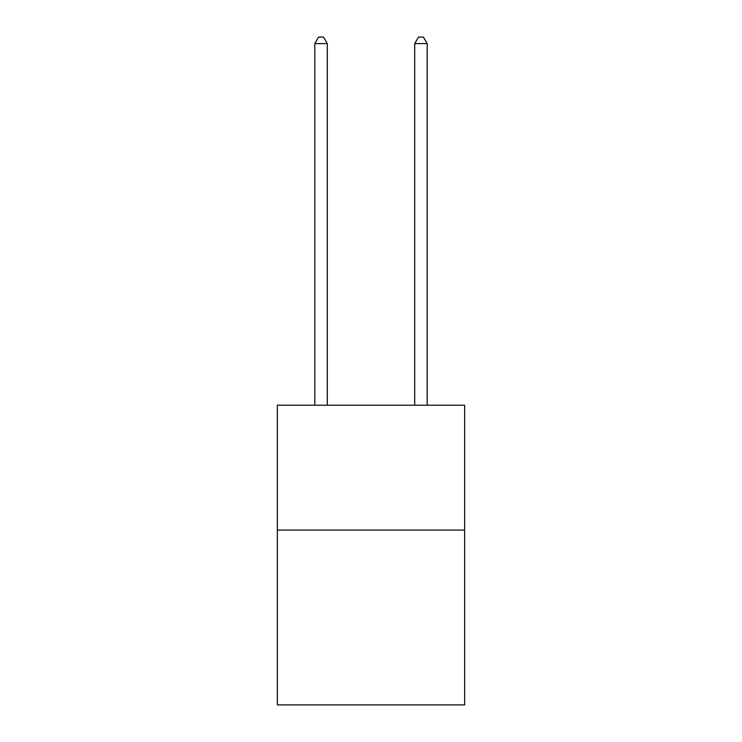 <?xml version="1.0" encoding="UTF-8"?>
<svg xmlns="http://www.w3.org/2000/svg" width="742" height="742" viewBox="0 0 742 742"><rect width="100%" height="100%" fill="white"/><g stroke="black" fill="none" stroke-linecap="round" stroke-linejoin="round"><path stroke-width="1.11" d="M464.65 530.085L464.65 704.9L277.35 704.9L277.35 405.215L464.65 405.215L464.65 530.085L277.35 530.085M327.296 405.215L327.296 43.593L314.812 43.593L314.812 405.215M314.812 43.593L318.559 37.1L323.549 37.1L327.296 43.593M427.188 405.215L427.188 43.593L414.704 43.593L414.704 405.215M414.704 43.593L418.451 37.1L423.441 37.1L427.188 43.593"/></g></svg>
